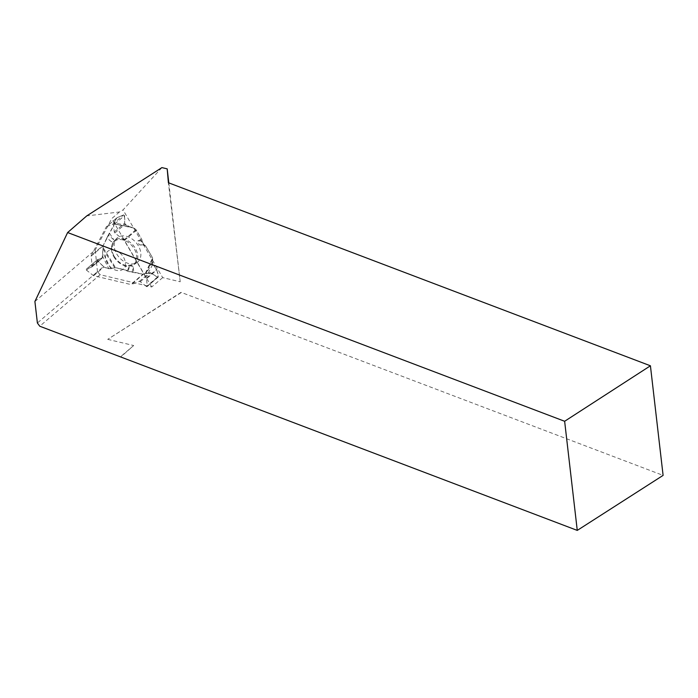 <?xml version="1.0" encoding="UTF-8"?>
<svg xmlns="http://www.w3.org/2000/svg" width="698" height="698" viewBox="0 0 698 698"><rect width="100%" height="100%" fill="white"/><g stroke="black" fill="none" stroke-linecap="round" stroke-linejoin="round"><path stroke-width="0.52" stroke-dasharray="3.49 2.62" d="M146.44 286.485L140.281 281.704A1.178 0.838 49.5 0 0 139.295 281.469L131.337 284.514L143.422 274.192L145.315 273.468L150.663 272.831L157.478 277.071L146.44 286.485A0.689 0.489 -130.5 0 0 147.252 286.18L146.528 278.72A1.283 0.907 49.5 0 0 146.327 278.127L124.314 240.531A1.283 0.907 49.5 0 0 123.878 240.025L114.865 232.958A1.178 0.838 49.5 0 1 114.28 231.954L113.521 225.053A0.689 0.489 -130.5 0 0 112.596 224.328L106.689 226.527A1.283 0.907 49.5 0 0 106.489 226.641L117.02 217.706L106.689 226.527M146.327 278.127L156.596 269.358L152.749 264.359L152.164 262.361L152.609 257.902L145.524 245.809L144.024 244.981L141.912 241.072L141.869 239.562L137.82 240.871L139.077 244.736L145.524 245.809M102.327 258.059L91.97 266.906A1.178 0.838 49.5 0 0 92.188 266.243L91.141 256.131L103.225 245.809L102.327 258.059L97.432 259.708L86.395 269.131A0.689 0.489 -130.5 0 0 86.5 270.161L93.139 275.422A1.283 0.907 49.5 0 0 93.698 275.71L130.814 284.531A1.283 0.907 49.5 0 0 131.337 284.514M93.698 275.71L103.967 266.933C107.117 268.896 110.982 269.158 115.563 267.709C120.614 268.564 124.837 269.812 128.214 271.461L142.898 274.209C146.894 272.735 145.341 274.148 148.22 273.188C150.847 270.824 155.794 277.691 158.289 276.757C158.149 272.508 156.308 268.372 152.749 264.359L152.609 257.902L145.524 245.809C143.369 244.544 142.148 242.459 141.869 239.562L135.962 229.712C132.856 226.152 126.984 227.845 124.663 223.09C125.055 219.853 124.706 217.13 123.633 214.905L117.02 217.706L113.774 222.819L114.437 224.102L103.313 245.295L102.178 258.147C99.849 258.4 98.296 259.263 97.537 260.738L103.967 266.933L108.801 268.756L115.563 267.709L127.498 270.554L128.214 271.461L133.667 272.019L142.898 274.209L130.814 284.531M108.33 235.017L106.916 237.826L111.453 241.787L113.809 239.798L108.33 235.017L114.437 224.102L133.815 228.028L129.968 227.007L125.195 224.137L124.663 223.09L124.549 215.63L113.521 225.053M91.141 256.131A1.283 0.907 49.5 0 1 91.229 255.608L106.332 226.841L116.601 218.073L113.774 222.819L113.469 223.761L114.437 224.102M133.815 228.028L135.962 229.712A1.283 0.907 49.5 0 1 136.398 230.209L141.869 239.562M147.252 286.18L158.289 276.757L156.858 269.899L146.528 278.72M156.596 269.358L156.858 269.899M114.393 250.041A11.753 8.332 49.5 0 1 123.633 257.457A11.753 8.332 49.5 0 1 124.27 267.779A11.753 8.332 49.5 0 1 107.44 263.286A11.753 8.332 49.5 0 1 109.368 250.329A11.753 8.332 49.5 0 1 114.393 250.041M143.422 274.192A1.283 0.907 49.5 0 1 142.898 274.209M106.916 237.826L103.313 245.295L91.229 255.608M91.97 266.906A1.178 0.838 49.5 0 1 91.796 267.011L86.395 269.131M86.5 270.161L97.537 260.738L103.47 266.601L93.139 275.422M103.967 266.933L103.47 266.601M103.225 245.809A1.283 0.907 49.5 0 1 103.313 245.295M112.596 224.328L123.633 214.905L117.02 217.706M132.088 272.255L133.335 267.055L133.667 272.019M133.335 267.055L129.723 265.179L128.214 271.461M127.498 270.554L129.723 265.179M111.453 241.787L107.064 238.14M109.577 233.359L113.809 239.798M116.758 254.02A15.81 11.212 -130.5 0 0 137.174 262.413A15.81 11.212 -130.5 0 0 136.066 242.625A15.81 11.212 -130.5 0 0 116.697 238.419A15.81 11.212 -130.5 0 0 116.758 254.02M144.024 244.981L139.077 244.736M141.912 241.072L137.82 240.871M158.289 276.757L157.478 277.071M97.537 260.738L97.432 259.708M123.633 214.905L124.549 215.63M161.901 167.599L123.049 209.906L119.48 211.974L86.727 215.918M168.803 182.893L180.215 281.783L162.686 277.612L123.049 209.906M162.686 277.612L151.71 286.974L100.102 274.707L97.476 271.697L37.387 323M34.9 301.501L95.216 249.997L97.476 271.697M180.215 281.783L168.393 182.736M181.14 292.619L107.719 339.35L181.07 292.34L663.1 475.382M107.719 339.35L133.676 345.527L120.675 357.018M133.676 345.527L120.641 356.661M100.102 274.707L39.769 326.219M119.48 211.974L111.697 218.622L95.216 249.997M151.71 286.974L111.697 218.622M148.22 273.188L152.749 264.359M152.164 262.361L146.397 273.616M102.336 255.634L108.801 268.756M110.834 268.817L102.589 252.1M126.792 225.384L113.774 222.819M129.968 227.007L113.469 223.761L130.081 227.025M136.398 230.209L124.314 240.531M140.281 281.704L150.663 272.831M139.295 281.469L149.625 272.648M113.844 256.768A14.998 10.636 -130.5 0 0 125.317 265.833A14.998 10.636 -130.5 0 0 136.668 256.018A14.998 10.636 -130.5 0 0 122.927 239.929A14.998 10.636 -130.5 0 0 111.462 249.605A14.998 10.636 -130.5 0 0 113.844 256.768M91.796 267.011L102.178 258.147M92.188 266.243L102.519 257.422M114.28 231.954L124.663 223.09M114.865 232.958L125.195 224.137M123.878 240.025L135.962 229.712M145.315 273.468L152.609 257.902M103.47 248.226L115.563 267.709M145.969 273.319L152.801 258.74M114.228 256.297A15.452 10.959 -130.5 0 0 134.182 264.498A15.452 10.959 -130.5 0 0 133.091 245.155A15.452 10.959 -130.5 0 0 114.167 241.054A15.452 10.959 -130.5 0 0 114.228 256.297M103.383 249.474L114.708 267.727M137.174 262.413L134.182 264.498L125.317 265.833L126.678 266.008L124.27 267.779M116.697 238.419L114.167 241.054L111.462 249.605L111.497 248.226L109.368 250.329M97.336 259.752L86.29 269.192M158.193 277.115L147.121 286.564"/><path stroke-width="1.05" d="M650.423 365.787L168.393 182.736L167.188 168.855L161.901 167.599L86.727 215.918L67.627 232.539L34.9 301.501L37.387 323L39.769 326.219L577.263 530.401L663.1 475.382L650.423 365.787L564.638 421.278L67.627 232.539M564.638 421.278L577.263 530.401M168.803 182.893L167.188 168.855"/></g></svg>
